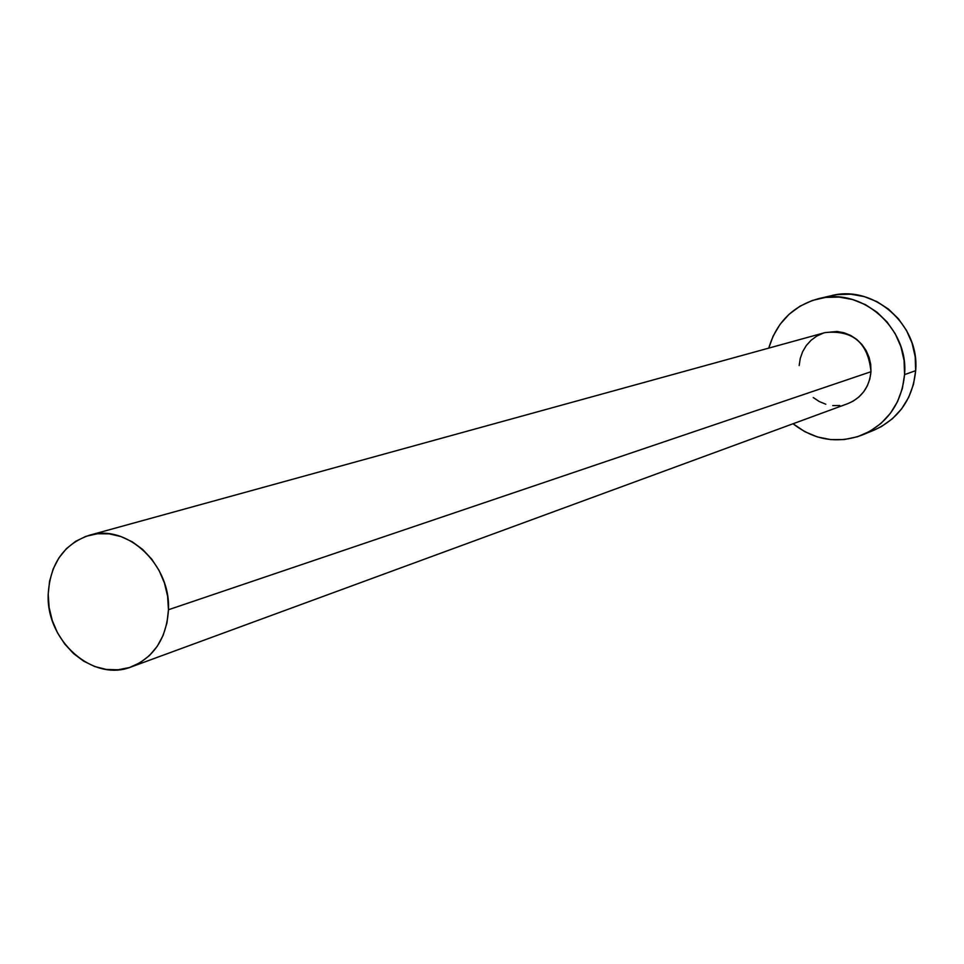 <?xml version="1.0" encoding="UTF-8"?>
<svg xmlns="http://www.w3.org/2000/svg" width="964" height="964" viewBox="0 0 964 964"><rect width="100%" height="100%" fill="white"/><g stroke="black" fill="none" stroke-linecap="round" stroke-linejoin="round"><path stroke-width="1.45" d="M824.919 332.628L837.053 331.471L844.03 332.761L850.67 335.436L856.719 339.388L861.924 344.485L866.094 350.51L869.058 357.234L870.709 364.392L870.974 371.718C868.13 342.786 852.827 329.748 825.051 332.604L89.242 535.297C126.633 523.295 170.893 564.458 168.459 609.742L870.974 371.718L869.841 378.924L867.371 385.721L863.648 391.842L858.816 397.06L853.092 401.169L847.742 403.651M131.441 666.847L847.838 403.627C861.647 397.831 869.359 387.191 870.974 371.718L168.459 609.742C166.591 638.108 154.264 657.147 131.441 666.847C93.159 682.584 45.911 640.843 48.212 594.173C50.128 563.723 63.805 544.106 89.242 535.297M862.756 434.8L874.047 430.149C898.87 418.75 912.739 398.915 915.667 370.67L904.569 374.622L904.075 360.476L900.894 346.63L895.158 333.64L887.097 322.012L877.023 312.216L865.335 304.612L852.501 299.503L839.042 297.081L825.461 297.418L812.291 300.491L800.048 306.154L789.179 314.204L780.093 324.29L773.14 336.05L768.778 348.1C776.538 322.181 793.179 305.696 818.725 298.635C861.78 286.898 908.871 328.146 904.569 374.622L915.667 370.67C919.933 324.832 873.456 284.187 830.932 295.767L819.051 298.551M904.569 374.622C901.617 403.277 887.591 423.377 862.455 434.933C837.571 444.043 814.435 440.319 793.059 423.75L804.892 431.727L817.496 436.969L830.799 439.608L844.319 439.536L857.526 436.74L869.902 431.306L880.988 423.425L890.314 413.411L897.544 401.627L902.352 388.528L904.569 374.622M839.801 405.519L832.763 405.591M825.823 404.241L819.243 401.53L813.279 397.566M799.18 365.513L800.265 358.379L802.675 351.619L806.326 345.498L811.086 340.268L816.761 336.099L823.148 333.183M873.77 430.269L881.409 426.57L892.351 418.798L901.581 408.917L908.715 397.288L913.474 384.371L915.667 370.67L915.185 356.716L912.052 343.064L906.401 330.254L898.436 318.795L888.495 309.131L876.963 301.648L864.286 296.623L850.995 294.225L837.583 294.562L830.619 295.84M48.212 594.173L49.116 607.428L52.249 620.467L57.503 632.794L64.672 643.952L73.505 653.532L83.663 661.159L94.761 666.534L106.401 669.45L118.138 669.787L129.513 667.51L140.093 662.702L149.48 655.532L157.277 646.266L163.181 635.252L166.965 622.913L168.459 609.742L167.603 596.246L164.422 582.955L159.048 570.399L151.697 559.084L142.648 549.432L132.285 541.828L120.994 536.574L109.221 533.851L97.448 533.755L86.109 536.273L75.65 541.31L66.444 548.637L58.864 557.975L53.177 568.965L49.586 581.184L48.212 594.173"/></g></svg>

